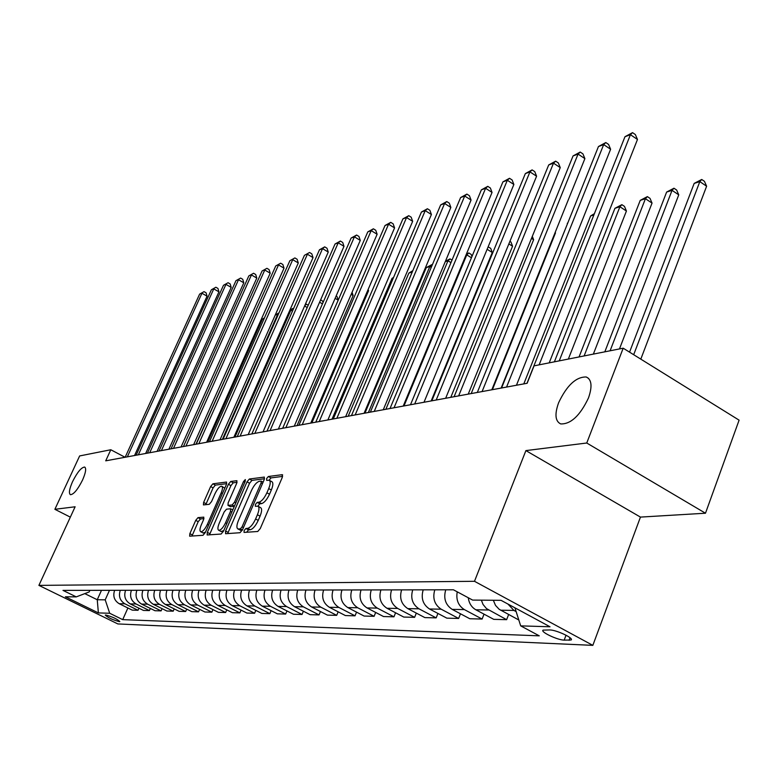 <?xml version="1.0" encoding="UTF-8"?>
<svg xmlns="http://www.w3.org/2000/svg" width="778" height="778" viewBox="0 0 778 778"><rect width="100%" height="100%" fill="white"/><g stroke="black" fill="none" stroke-linecap="round" stroke-linejoin="round"><path stroke-width="1.17" d="M258.199 506.361L260.513 507.596C262.098 508.579 261.953 511.428 260.066 516.154L258.238 520.385C255.622 525.899 252.957 529.021 250.263 529.74L247.618 528.359L245.887 528.486L244.146 530.518L244.039 532.415L257.742 531.491L260.28 528.525L282.307 477.332L282.19 474.687L268.361 476.506L266.63 478.558L266.679 480.386L269.159 480.23L270.968 477.906L268.361 476.506M250.263 529.74L248.522 529.867L246.645 532.259M255.437 504.436L255.33 506.284L257.888 506.206L259.794 503.784L257.168 502.384L255.437 504.436M82.556 480.036C85.755 472.684 86.465 468.356 84.676 467.063C81.379 467.296 77.343 472.158 72.548 481.66C69.33 488.992 68.62 493.34 70.399 494.691C73.677 494.497 77.722 489.605 82.556 480.036M588.479 397.947C592.466 386.462 591.718 379.469 586.242 376.98C576.051 376.785 566.831 385.392 558.594 402.79C554.52 414.227 555.229 421.268 560.695 423.922C570.819 424.273 580.077 415.617 588.479 397.947M119.355 621.661L119.841 621.564C117.099 618.977 112.402 616.798 105.759 615.009L105.283 615.106C108.025 617.683 112.713 619.862 119.355 621.661M197.982 517.642L195.725 520.365L189.861 533.65L189.647 536.188L203.009 535.293L205.324 532.522L226.379 484.529L226.563 482.049L212.89 483.809L210.624 486.551L203.622 502.442L203.418 504.912L209.253 504.319L211.548 501.567L215.049 493.602C217.461 488.71 219.678 486.25 221.701 486.231C222.858 486.97 222.683 489.177 221.185 492.873L207.347 524.411C204.935 529.312 202.727 531.753 200.724 531.734C199.557 530.956 199.742 528.68 201.278 524.907L203.583 519.665L203.797 517.146L197.982 517.642L200.481 518.945L198.215 521.668L191.972 536.061M247.618 528.359C250.312 527.63 252.967 524.508 255.592 518.994L257.421 514.754C259.307 510.018 259.463 507.168 257.888 506.206M259.794 503.784L261.544 503.609L258.918 502.209L257.168 502.384M258.918 502.209C261.632 501.411 264.296 498.27 266.903 492.795L268.711 488.584C270.569 483.955 270.715 481.164 269.159 480.23M75.116 506.779L54.878 509.308L79.638 455.937L110.807 449.752L105.72 460.829L527.144 383.282L534.058 365.854L623.188 348.194L586.758 443.013L525.899 450.598L474.492 581.302L38.9 585.377L75.116 506.779M225.581 531.053L225.581 533.727L240.013 532.716L242.483 529.818L264.199 479.656L264.345 477.079L249.398 479.005L246.996 481.874L225.581 531.053L228.168 532.405L227.779 533.572M221.098 534.039L207.133 534.972L207.327 532.376L228.411 484.266L230.745 481.456L236.92 480.687L236.736 483.196L228.168 502.812L227.983 505.369L232.165 504.971L234.548 502.131L243.514 481.553L245.333 479.569L245.216 481.339L223.49 531.209L221.098 534.039M549.842 629.947L543.102 630.112C540 631.785 557.486 640.08 564.186 640.129L571.081 640.012C574.32 638.359 556.503 629.917 549.842 629.947M474.492 581.302L592.836 645.361L117.857 623.937L38.9 585.377M127.893 607.988L122.71 619.638L539.271 635.84L520.696 625.872L550.017 626.776L501.042 600.324L472.635 600.091L453.438 589.792L62.989 590.385L76.263 596.882L89.169 591.941L89.898 590.337M122.71 619.638L109.708 613.268L98.388 612.918L65.391 596.794L76.263 596.882M525.899 450.598L640.45 517.098L705.481 513.217L586.758 443.013M705.481 513.217L739.1 420.159L623.188 348.194M54.878 509.308L70.341 517.146M640.45 517.098L592.836 645.361M125.073 457.269L110.807 449.752M101.49 590.327L97.25 599.741L105.205 599.828L109.484 590.308M84.792 593.614L97.25 599.741L98.388 612.918M520.696 625.872L514.929 607.822M516.135 611.615L513.947 610.429L507.927 604.039M518.809 619.988L499.165 609.291L495.518 605.41L493.32 600.256M508.627 614.513L506.634 619.677L486.464 608.571L483.06 604.487L481.358 600.159M468.288 597.757C469.037 603.281 471.556 607.287 475.844 609.777L493.748 619.346L506.634 619.677M484.023 614.153L482.107 619.055L464.349 609.582C458.261 605.663 455.889 599.741 457.231 591.825M445.745 589.802C443.314 598.321 445.454 604.846 452.174 609.378L469.776 618.734L482.107 619.055M460.479 613.793L458.641 618.452L441.165 609.193C434.503 604.7 432.383 598.243 434.805 589.821M423.203 589.841C420.801 598.165 422.901 604.555 429.505 608.989L446.835 618.15L458.641 618.452M437.926 613.443L436.166 617.878L418.972 608.814C412.418 604.418 410.337 598.097 412.729 589.85M401.613 589.87C399.24 598.029 401.302 604.273 407.798 608.62L424.856 617.596L436.166 617.878M416.318 613.103L414.625 617.333L397.704 608.445C391.246 604.146 389.204 597.961 391.567 589.889M380.909 589.899C378.565 597.893 380.588 604.01 386.987 608.27L403.772 617.061L414.625 617.333M395.584 612.772L393.96 616.808L377.291 608.104C370.941 603.884 368.937 597.825 371.271 589.918M361.041 589.928C358.716 597.757 360.71 603.757 367.012 607.929L383.535 616.546L393.96 616.808M375.677 612.442L374.111 616.302L357.705 607.764C351.452 603.64 349.478 597.699 351.782 589.948M341.96 589.957C339.665 597.63 341.62 603.514 347.824 607.599L364.094 616.05L374.111 616.302M356.548 612.13L355.04 615.816L338.877 607.443C332.721 603.397 330.786 597.572 333.062 589.977M323.619 589.987C321.353 597.514 323.269 603.281 329.376 607.287L345.413 615.573L355.04 615.816M338.148 611.819L336.699 615.349L320.779 607.141C314.72 603.164 312.814 597.455 315.061 590.006M305.968 590.016C303.731 597.397 305.628 603.047 311.638 606.986L327.431 615.116L336.699 615.349M320.448 611.518L319.038 614.902L303.362 606.84C297.391 602.94 295.514 597.339 297.741 590.025M288.988 590.045C286.781 597.28 288.638 602.833 294.561 606.694L310.121 614.669L319.038 614.902M303.391 611.226L302.039 614.464L286.586 606.558C280.702 602.726 278.864 597.232 281.062 590.055M272.621 590.064C270.443 597.173 272.271 602.619 278.106 606.412L293.442 614.241L302.039 614.464M286.956 610.934L285.652 614.046L270.413 606.276C264.617 602.522 262.808 597.125 264.987 590.074M256.857 590.094C254.688 597.066 256.487 602.425 262.244 606.14L277.357 613.832L285.652 614.046M271.114 610.652L269.849 613.648L254.824 606.013C249.116 602.328 247.336 597.018 249.485 590.103M241.637 590.113C239.498 596.969 241.268 602.221 246.937 605.877L261.846 613.443L269.849 613.648M255.816 610.38L254.591 613.259L239.789 605.761C234.159 602.133 232.398 596.92 234.518 590.123M226.952 590.132C224.842 596.872 226.583 602.036 232.175 605.624L246.869 613.054L254.591 613.259M241.044 610.117L239.867 612.879L225.26 605.508C219.707 601.948 217.986 596.823 220.077 590.142M212.764 590.152C210.682 596.775 212.394 601.851 217.908 605.381L232.398 612.694L239.867 612.879M226.777 609.855L225.63 612.519L211.227 605.274C205.752 601.773 204.05 596.736 206.131 590.162M199.051 590.181C196.99 596.687 198.682 601.676 204.118 605.148L218.414 612.335L225.63 612.519M212.978 609.602L211.869 612.169L197.661 605.041C192.263 601.598 190.591 596.648 192.643 590.191M185.796 590.201C183.764 596.6 185.427 601.511 190.785 604.924L204.896 611.994L211.869 612.169M199.635 609.359L198.555 611.829L184.542 604.817C179.212 601.433 177.569 596.561 179.592 590.21M172.979 590.22C170.956 596.512 172.599 601.345 177.89 604.7L191.806 611.654L198.555 611.829M186.71 609.116L185.67 611.498L171.841 604.603C166.589 601.268 164.965 596.473 166.969 590.23M160.56 590.239C158.566 596.434 160.18 601.19 165.403 604.496L179.135 611.333L185.67 611.498M174.204 608.882L173.202 611.177L159.548 604.389C154.355 601.112 152.76 596.395 154.744 590.239M148.53 590.249C146.565 596.356 148.151 601.034 153.305 604.282L166.862 611.022L173.202 611.177M162.087 608.649L161.104 610.876L147.635 604.185C142.52 600.956 140.935 596.318 142.899 590.259M136.879 590.269C134.934 596.279 136.5 600.879 141.586 604.088L154.968 610.72L161.104 610.876M150.339 608.425L149.395 610.574L136.092 603.991C131.035 600.81 129.479 596.24 131.414 590.278M125.589 590.288C123.653 596.201 125.2 600.733 130.227 603.893L143.434 610.429L149.395 610.574M138.951 608.202L138.027 610.283L124.888 603.806C119.9 600.665 118.363 596.172 120.289 590.298M114.629 590.308C112.722 596.133 114.249 600.597 119.199 603.709L132.25 610.137L138.027 610.283M105.205 599.828L109.708 613.268M261.544 503.609C264.267 502.812 266.922 499.68 269.528 494.205L266.903 492.795M269.489 480.405L271.765 481.631C273.331 482.574 273.185 485.365 271.337 489.994L269.528 494.205M282.628 476.399L270.968 477.906M264.52 478.742L251.955 480.376L249.553 483.245L228.168 532.405M240.353 528.894L242.065 526.871L261.107 482.924L261.204 481.115L259.23 481.339C256.565 482.185 253.959 485.278 251.411 490.626L238.467 520.433C236.58 525.121 236.405 527.961 237.951 528.952L240.353 528.894L242.415 529.974M240.295 530.178L238.554 529.03M242.25 530.324L241.17 530.401M237.057 482.311L233.264 482.798L230.93 485.608L209.477 534.846M230.327 506.527L234.314 506.371M219.211 523.293C217.655 527.144 217.49 529.468 218.715 530.265C220.806 530.295 223.082 527.795 225.552 522.767L230.512 511.379L230.502 508.773L226.515 509.172L224.152 511.992L219.211 523.293M221.078 531.5L223.753 530.586M203.953 518.625L200.481 518.945M203.058 532.949L205.48 532.162M224.784 488.156L221.924 486.347M226.699 483.653L215.36 485.122L213.094 487.864L205.762 504.698M640.809 359.135L706.619 186.224L699.821 181.624L694.17 183.404L629.558 352.152M633.681 354.71L699.821 181.624L701.707 179.475L704.43 181.313L706.619 186.224M694.17 183.404L701.707 179.475M549.2 362.859L637.474 139.466L630.423 134.701L539.135 364.853M624.977 136.714L632.533 132.639L630.423 134.701L624.977 136.714L526.978 383.311M632.533 132.639L635.344 134.545L637.474 139.466M619.473 348.933L678.756 194.84L672.046 190.357L666.629 192.059L604.817 351.831M610.098 350.79L672.046 190.357L673.962 188.227L676.646 190.026L678.756 194.84M666.629 192.059L673.962 188.227M593.361 354.107L652.042 203.097L645.429 198.721L640.245 200.354L579.056 356.937M584.122 355.935L645.429 198.721L647.374 196.62L650.019 198.371L652.042 203.097M640.245 200.354L647.374 196.62M568.348 359.066L626.426 211.023L619.91 206.744L614.931 208.309L554.383 361.828M559.236 360.866L619.91 206.744L621.875 204.672L624.471 206.374L626.426 211.023M614.931 208.309L621.875 204.672M516.456 385.246L610.613 149.25L603.67 144.601L506.575 387.065M598.457 146.536L605.799 142.559L603.67 144.601L598.457 146.536L501.586 387.979M605.799 142.559L608.571 144.416L610.613 149.25M491.813 389.778L584.891 158.615L578.054 154.083L482.088 391.567M573.055 155.931L580.194 152.06L578.054 154.083L573.055 155.931L477.313 392.452M580.194 152.06L582.926 153.869L584.891 158.615M468.239 394.115L560.238 167.591L553.498 163.166L458.65 395.885M548.704 164.946L555.657 161.163L553.498 163.166L548.704 164.946L454.089 396.722M555.657 161.163L558.341 162.933L560.238 167.591M593.896 214.923L590.619 215.953L523.798 383.894M590.619 215.953L594.402 213.649M445.648 398.278L536.587 176.207L529.944 171.889L436.205 400.009M525.345 173.591L532.113 169.896L529.944 171.889L525.345 173.591L431.829 400.816M532.113 169.896L534.758 171.627L536.587 176.207M567.716 223.15L501.149 388.066M567.269 223.296L567.794 222.975M492.396 389.671L555.482 232.962L555.064 232.69M555.22 232.301L555.482 232.962M471.196 393.571L533.62 239.721L531.491 238.369M532.308 236.356L533.62 239.721M450.802 397.325L512.566 246.227L508.861 243.903M509.921 241.336L510.932 241.968L512.566 246.227M431.177 400.942L492.279 252.5L487.125 249.291M488.127 246.869L490.694 248.318L492.279 252.5M424 402.265L513.869 184.474L507.324 180.253L414.693 403.976M502.909 181.887L509.502 178.288L507.324 180.253L502.909 181.887L410.492 404.745M509.502 178.288L512.119 179.971L513.869 184.474M403.218 406.087L492.046 192.419L485.598 188.295L394.047 407.769M481.349 189.871L487.777 186.35L485.598 188.295L481.349 189.871L390.021 408.508M487.777 186.35L490.354 188.004L492.046 192.419M383.262 409.753L471.06 200.063L464.699 196.027L374.228 411.416M460.615 197.544L466.888 194.101L464.699 196.027L460.615 197.544L370.357 412.136M466.888 194.101L469.426 195.716L471.06 200.063M364.085 413.283L450.861 207.415L444.588 203.466L355.176 414.927M440.659 204.925L446.776 201.56L444.588 203.466L440.659 204.925L351.452 415.608M446.776 201.56L449.285 203.146L450.861 207.415M345.636 416.677L431.411 214.504L425.226 210.634L336.855 418.292M421.433 212.034L427.414 208.747L425.226 210.634L421.433 212.034L333.276 418.953M427.414 208.747L429.884 210.293L431.411 214.504M403.996 405.941L466.781 254.883L465.973 255.135M471.449 257.771L466.781 254.883L468.823 252.967L471.186 254.435L471.964 256.526M466.469 253.939L468.823 252.967M327.878 419.945L412.661 221.322L406.554 217.548L319.223 421.54M402.907 218.89L408.751 215.681L406.554 217.548L402.907 218.89L315.771 422.172M408.751 215.681L411.183 217.188L412.661 221.322M385.869 409.277L447.982 260.786L445.279 261.641M450.958 262.624L447.982 260.786L450.015 258.899L452.008 260.115M445.444 261.252L450.015 258.899M310.772 423.096L394.572 227.905L388.562 224.2L302.234 424.671M385.032 225.503L390.751 222.362L388.562 224.2L385.032 225.503L298.908 425.274M390.751 222.362L393.153 223.84L394.572 227.905M368.383 412.496L429.826 266.494L426.276 267.613L364.95 413.128M431.245 267.36L429.826 266.494L432.296 264.88M426.276 267.613L431.868 264.617M294.279 426.13L377.126 234.266L371.184 230.628L285.866 427.676M367.79 231.893L373.372 228.8L371.184 230.628L367.79 231.893L282.657 428.27L338.197 300.143L335.124 298.334M373.372 228.8L375.745 230.259L377.126 234.266M412.252 272.018L408.858 273.088L348.194 416.211M408.858 273.088L412.826 270.666M278.378 429.057L360.272 240.402L354.418 236.833L270.073 430.584M351.131 238.049L356.596 235.034L354.418 236.833L351.131 238.049L266.98 431.158M356.596 235.034L358.94 236.454L360.272 240.402M393.347 277.96L392.024 278.378L332.002 419.186M392.024 278.378L393.571 277.435M263.022 431.887L343.993 246.325L338.216 242.833L254.834 433.395M335.036 244.01L340.385 241.044L338.216 242.833L335.036 244.01L251.848 433.939M340.385 241.044L342.699 242.444L343.993 246.325M248.201 434.61L328.258 252.062L322.549 248.629L240.11 436.098M319.476 249.767L324.718 246.859L322.549 248.629L319.476 249.767L237.232 436.633M324.718 246.859L326.993 248.231L328.258 252.062M311.852 422.901L368.568 290.748L367.79 290.291M368.14 289.474L368.568 290.748M297.021 425.624L353.144 295.523L351.179 294.356M352.074 292.295L353.144 295.523M336.145 295.99L337 296.496L338.197 300.143M322.442 303.877L319.612 302.214M320.624 299.89L322.549 301.028L323.035 302.535M307.213 307.534L304.597 306.007M305.2 304.636L306.444 304.198L308.214 305.239M306.444 304.198L304.762 305.637M234.985 437.041L290.865 310.179L289.698 310.539M292.479 311.112L290.865 310.179L292.868 308.477L293.481 308.837M289.97 309.936L292.868 308.477M222.391 439.366L277.697 314.312L275.218 315.1M278.213 314.613L277.697 314.312L278.728 313.456M275.237 315.051L278.981 312.863M264.16 318.572L262.4 319.126L207.765 442.05M262.4 319.126L264.471 317.862M250.331 322.919L195.968 444.228M233.877 437.246L313.028 257.606L307.398 254.241L225.892 438.714M304.422 255.34L309.556 252.49L304.422 255.34L223.101 439.23M309.556 252.49L311.803 253.832L313.028 257.606M220.018 439.794L298.295 262.964L292.732 259.667L212.141 441.243M289.854 260.727L294.881 257.926L289.854 260.727L209.447 441.739M294.881 257.926L297.108 259.249L298.295 262.964M206.617 442.264L284.019 268.167L278.524 264.919L198.837 443.693M275.743 265.95L280.673 263.207L275.743 265.95L196.231 444.18M280.673 263.207L282.871 264.501L284.019 268.167M193.644 444.656L270.199 273.195L264.773 270.015L185.961 446.066M262.069 271.007L266.912 268.313L262.069 271.007L183.443 446.533M266.912 268.313L269.071 269.587L270.199 273.195M181.079 446.961L256.798 278.077L251.44 274.945L173.494 448.361M248.814 275.918L253.56 273.263L248.814 275.918L171.053 448.809M253.56 273.263L255.709 274.517L256.798 278.077M168.904 449.207L243.796 282.813L238.506 279.73L161.416 450.579M235.967 280.673L240.626 278.067L235.967 280.673L159.043 451.016M240.626 278.067L242.736 279.292L243.796 282.813M157.098 451.376L231.192 287.403L225.96 284.369L149.707 452.738M223.49 285.283L228.071 282.725L223.49 285.283L147.412 453.156M228.071 282.725L230.152 283.931L231.192 287.403M145.651 453.486L218.949 291.857L213.775 288.881L138.348 454.829M211.383 289.766L215.876 287.247L211.383 289.766L136.121 455.237M215.876 287.247L217.947 288.444L218.949 291.857M134.545 455.529L207.065 296.185L201.949 293.257L127.329 456.851M199.625 294.113L204.04 291.643L199.625 294.113L125.161 457.25M204.04 291.643L206.082 292.81L207.065 296.185M500.614 610.205L513.947 610.429M475.844 609.777L488.584 610.001M452.174 609.378L464.349 609.582M429.505 608.989L441.165 609.193M407.798 608.62L418.972 608.814M386.987 608.27L397.704 608.445M367.012 607.929L377.291 608.104M347.824 607.599L357.705 607.764M329.376 607.287L338.877 607.443M311.638 606.986L320.779 607.141M294.561 606.694L303.362 606.84M278.106 606.412L286.586 606.558M262.244 606.14L270.413 606.276M246.937 605.877L254.824 606.013M232.175 605.624L239.789 605.761M217.908 605.381L225.26 605.508M204.118 605.148L211.227 605.274M190.785 604.924L197.661 605.041M177.89 604.7L184.542 604.817M165.403 604.496L171.841 604.603M153.305 604.282L159.548 604.389M141.586 604.088L147.635 604.185M130.227 603.893L136.092 603.991M119.199 603.709L124.888 603.806M570.05 637.756L569.088 640.333M566.034 635.208L564.186 640.129M258.238 520.385L255.592 518.994M260.066 516.154L257.421 514.754M271.337 489.994L268.711 488.584M282.677 474.95L282.19 474.687M248.522 529.867L245.887 528.486M249.553 483.245L246.996 481.874M251.955 480.376L249.398 479.005M243.446 527.591L242.065 526.871M262.468 483.653L261.107 482.924M263.09 482.204L261.369 481.271M209.875 533.698L207.327 532.376M230.93 485.608L228.411 484.266M233.264 482.798L230.745 481.456M230.726 506.731L228.168 505.389M234.402 506.157L232.165 504.971M235.851 502.821L234.548 502.131M244.817 482.253L243.514 481.553M226.865 523.458L225.552 522.767M231.825 512.07L230.512 511.379M208.601 525.062L207.347 524.411M222.43 493.534L221.185 492.873M206.102 503.745L203.622 502.442M213.094 487.864L210.624 486.551M215.36 485.122L212.89 483.809M192.361 534.943L189.861 533.65M198.215 521.668L195.725 520.365M588.635 378.429L586.242 376.98M571.324 639.341L571.081 640.012M263.12 482.146L261.272 481.154M240.567 530.324L237.951 528.952M230.531 506.711L227.983 505.369M221.283 531.607L218.715 530.265M232.778 509.891L230.774 508.841M203.252 533.047L200.724 531.734"/></g></svg>
